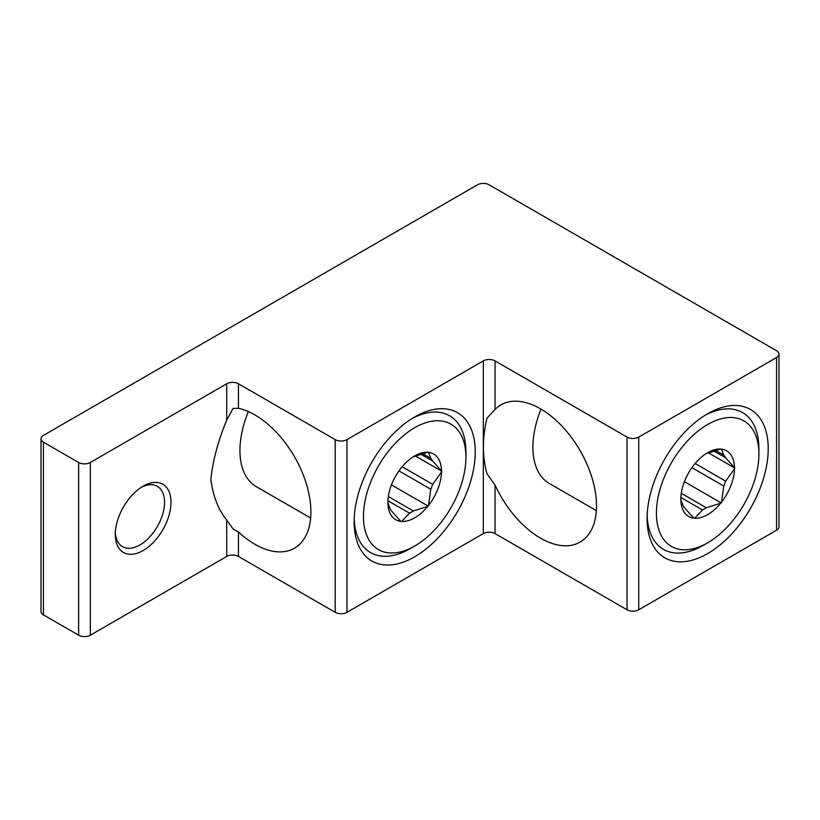 <?xml version="1.0" encoding="UTF-8"?>
<svg xmlns="http://www.w3.org/2000/svg" width="820" height="820" viewBox="0 0 820 820"><rect width="100%" height="100%" fill="white"/><g stroke="black" fill="none" stroke-linecap="round" stroke-linejoin="round"><path stroke-width="1.23" d="M414.694 416.939L414.694 416.939A85.639 49.446 120 0 0 354.137 521.827A85.639 49.446 120 0 0 414.694 556.79A85.639 49.446 120 0 0 475.251 451.902A85.639 49.446 120 0 0 414.694 416.939M90.354 462.48L226.72 383.76A8.292 4.787 180 0 1 238.446 383.76L335.216 439.633L335.216 612.325L238.446 556.452L238.446 531.944L233.095 528.992L226.72 520.095L226.72 556.452L90.354 635.182L90.354 462.48A8.292 4.787 180 0 1 78.617 462.48L78.617 635.182L43.429 614.867L43.429 442.164A8.292 4.787 180 0 1 41 438.782A8.292 4.787 180 0 1 43.429 435.399L477.445 184.818A8.292 4.787 180 0 1 489.181 184.818L776.571 350.745A8.292 4.787 180 0 1 779 354.127A8.292 4.787 180 0 1 776.571 357.51L776.571 530.212L638.739 609.783L638.739 437.091A8.292 4.787 180 0 1 627.013 437.091L627.013 609.783L495.044 533.595L495.044 485.04A79.212 45.735 -120 0 0 540.503 538.166A79.212 45.735 -120 0 0 580.109 542.092A79.212 45.735 -120 0 0 592.245 478.613A79.212 45.735 -120 0 0 540.503 408.811A79.212 45.735 -120 0 0 500.897 404.895A79.212 45.735 -120 0 0 495.044 409.457L487.029 418.108C482.211 438.167 482.211 456.771 487.029 473.909L495.044 485.04M238.446 531.944A79.212 45.735 -120 0 0 254.866 544.265A79.212 45.735 -120 0 0 294.472 548.191A79.212 45.735 -120 0 0 306.618 484.712A79.212 45.735 -120 0 0 254.866 414.91A79.212 45.735 -120 0 0 238.446 408.268L233.095 408.432L226.72 420.117C218.222 440.504 212.933 460.225 210.853 479.269C212.933 495.874 218.222 509.486 226.72 520.095M143.131 486.188L143.141 486.188A39.401 22.745 120 0 0 115.282 534.445A39.401 22.745 120 0 0 143.141 550.528A39.401 22.745 120 0 0 171.001 502.27A39.401 22.745 120 0 0 143.141 486.188M115.323 532.498A34.84 20.11 120 0 0 122.487 546.663A34.84 20.11 120 0 0 139.912 544.941A34.84 20.11 120 0 0 162.667 514.242A34.84 20.11 120 0 0 157.327 486.321A34.84 20.11 120 0 0 141.47 487.203M707.65 413.721L707.66 413.721A85.639 49.446 120 0 0 707.65 413.721A85.639 49.446 120 0 0 647.093 518.609A85.639 49.446 120 0 0 707.66 553.572A85.639 49.446 120 0 0 768.217 448.683A85.639 49.446 120 0 0 707.66 413.721M483.318 360.902L483.318 533.595L346.952 612.325L346.952 439.633L483.318 360.902A8.292 4.787 180 0 1 495.044 360.902L627.013 437.091M638.739 437.091L776.571 357.51M43.429 442.164L78.617 462.48M346.952 439.633A8.292 4.787 180 0 1 335.216 439.633M627.013 609.783A8.292 4.787 0 0 0 638.739 609.783M483.318 533.595A8.292 4.787 180 0 1 495.044 533.595M335.216 612.325A8.292 4.787 0 0 0 346.952 612.325M226.72 556.452A8.292 4.787 180 0 1 238.446 556.452M78.617 635.182A8.292 4.787 0 0 0 90.354 635.182M41 438.782L41 611.484A8.292 4.787 0 0 0 43.429 614.867M776.571 530.212A8.292 4.787 0 0 0 779 526.829L779 354.127M703.017 545.484A79.007 45.612 -60 0 0 703.027 545.484L707.66 542.809A72.457 41.83 -60 0 1 656.42 513.228A72.457 41.83 -60 0 1 707.66 424.493A72.457 41.83 -60 0 1 758.889 454.075A72.457 41.83 -60 0 1 707.66 542.809L703.017 545.484A79.007 45.612 -60 0 1 663.524 549.4A79.007 45.612 -60 0 1 647.175 514.981M541.005 409.108A79.007 45.612 120 0 0 549.267 483.431L596.355 510.614M694.663 464.058A37.925 21.894 -60 0 1 707.66 452.691A37.925 21.894 -60 0 1 707.66 452.681L707.66 452.681A37.925 21.894 -60 0 1 720.647 449.063L721.477 449.134A37.925 21.894 -60 0 1 734.464 467.615L734.464 468.732A37.925 21.894 -60 0 1 721.477 502.199L720.647 503.244A37.925 21.894 -60 0 1 694.663 518.24L693.833 518.168A37.925 21.894 -60 0 1 680.846 499.687L680.846 498.57A37.925 21.894 -60 0 1 693.833 465.094L694.663 464.058M705.958 453.726A33.292 19.219 -60 0 1 706.286 453.562L720.647 449.063M713.472 450.815L725.649 457.837A33.292 19.219 -60 0 0 723.742 455.131L715.358 450.282M691.926 467.656L723.742 486.034A33.292 19.219 -60 0 0 725.649 481.114L695.134 463.495M694.663 518.24L702.473 509.948A33.292 19.219 -60 0 0 704.38 508.933A33.292 19.219 -60 0 0 706.286 507.744L681.276 493.312M704.554 415.607A79.007 45.612 -60 0 1 742.52 412.552A79.007 45.612 -60 0 1 758.889 448.724L758.889 454.075M680.846 499.687L683.111 505.673A33.292 19.219 -60 0 0 685.018 508.39L693.833 518.168M706.286 507.744L720.647 503.244M721.477 502.199L723.742 486.034M725.649 481.114L734.464 468.732M734.464 467.615L725.649 457.837M723.742 455.131L721.477 449.134M684.393 481.668L721.2 502.916M680.877 497.484L702.473 509.948M708.203 452.691L734.74 468.005M410.061 548.703L414.694 546.028A72.457 41.83 -60 0 1 363.465 516.446A72.457 41.83 -60 0 1 414.694 427.712A72.457 41.83 -60 0 1 465.924 457.283A72.457 41.83 -60 0 1 414.694 546.028L410.061 548.703A79.007 45.612 -60 0 1 370.558 552.608A79.007 45.612 -60 0 1 354.209 518.199M248.347 411.589A79.007 45.612 120 0 0 256.301 486.649L310.616 518.004M401.708 467.277A37.925 21.894 -60 0 1 414.694 455.899L414.694 455.899A37.925 21.894 -60 0 1 427.681 452.281L428.511 452.353A37.925 21.894 -60 0 1 441.498 470.834L441.498 471.941A37.925 21.894 -60 0 1 428.511 505.417L427.681 506.463A37.925 21.894 -60 0 1 401.708 521.458L400.867 521.376A37.925 21.894 -60 0 1 387.88 502.906L387.88 501.789A37.925 21.894 -60 0 1 400.867 468.312L401.708 467.277M413.003 456.945A33.292 19.219 -60 0 1 413.321 456.781L427.681 452.281M420.516 454.024L432.683 461.055A33.292 19.219 -60 0 0 430.777 458.339L422.392 453.501M398.961 470.875L430.777 489.243A33.292 19.219 -60 0 0 432.683 484.333L402.169 466.713M401.708 521.458L409.508 513.166A33.292 19.219 -60 0 0 411.414 512.151A33.292 19.219 -60 0 0 413.321 510.962L388.311 496.52M411.589 418.825A79.007 45.612 -60 0 1 449.565 415.771A79.007 45.612 -60 0 1 465.924 451.943L465.924 457.283M387.88 502.906L390.146 508.892A33.292 19.219 -60 0 0 392.052 511.608L400.867 521.376M413.321 510.962L427.681 506.463M428.511 505.417L430.777 489.243M432.683 484.333L441.498 471.941M441.498 470.834L432.683 461.055M430.777 458.339L428.511 452.353M391.437 484.886L428.235 506.135M387.911 500.702L409.508 513.166M415.248 455.91L441.785 471.223M238.446 408.268L238.446 383.76M226.72 383.76L226.72 420.117M495.044 409.457L495.044 360.902"/></g></svg>

